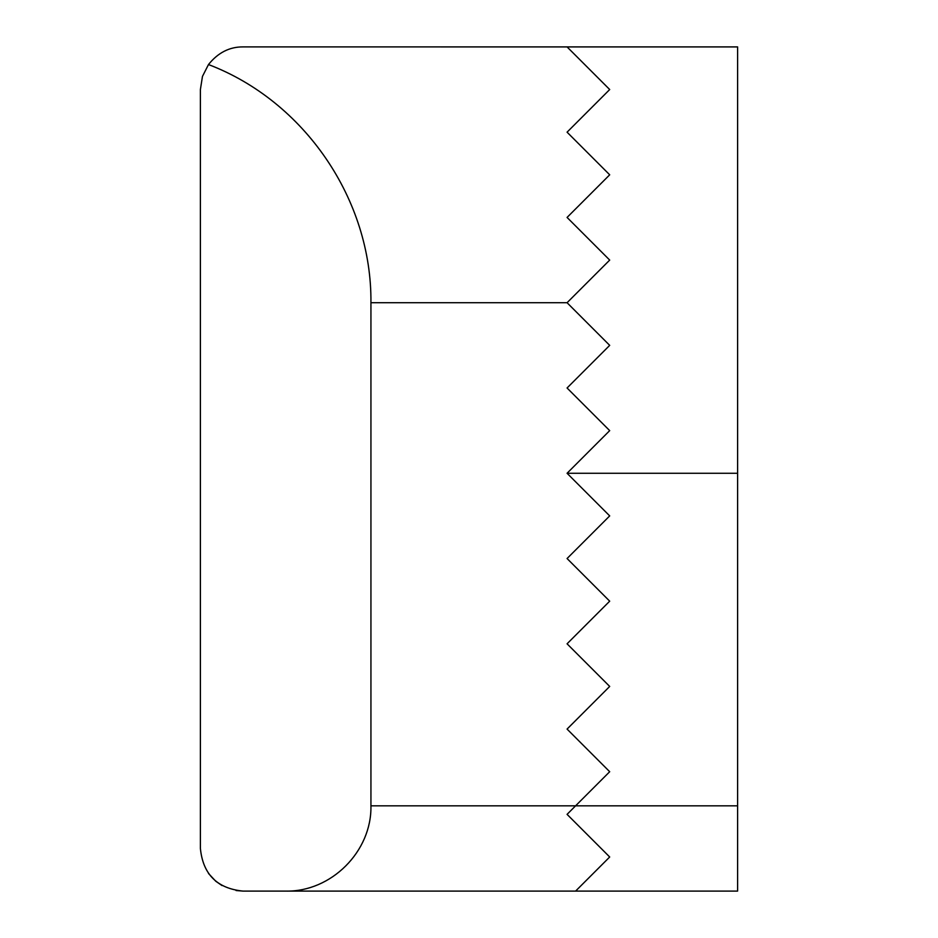 <?xml version="1.0" encoding="UTF-8"?>
<svg xmlns="http://www.w3.org/2000/svg" width="938" height="938" viewBox="0 0 938 938"><rect width="100%" height="100%" fill="white"/><g stroke="black" fill="none" stroke-linecap="round" stroke-linejoin="round"><path stroke-width="1.41" d="M208.482 64.546C304.627 101.163 371.94 199.853 370.932 302.716L370.932 805.824C371.894 851.411 331.243 892.05 285.668 891.1L243.024 891.1C217.182 888.52 202.971 874.31 200.392 848.468L200.392 89.532L202.467 76.4L208.482 64.546C217.991 52.704 229.505 46.818 243.024 46.9L737.608 46.923L737.608 805.824L575.592 805.824L609.7 771.716L567.068 729.084L609.7 686.44L567.068 643.808L609.7 601.176L567.068 558.532L609.7 515.9L567.068 473.268L609.7 430.624L567.068 387.992L609.7 345.36L567.068 302.716L609.7 260.084L567.068 217.44L609.7 174.808L567.068 132.176L609.7 89.532L567.068 46.9L737.608 46.9M370.932 805.824L575.592 805.824L567.068 814.36L609.7 856.992L575.592 891.1L737.608 891.1L737.608 805.824M243.024 891.1L236.048 890.525M222.048 885.578L215.752 881.228L208.482 873.454M285.668 891.1L575.592 891.1M370.932 302.716L567.068 302.716M567.068 473.268L737.608 473.268"/></g></svg>
